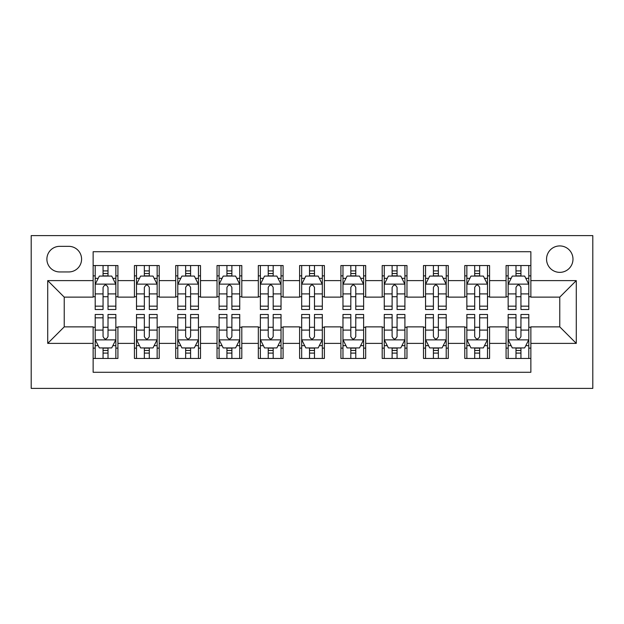 <?xml version="1.0" encoding="UTF-8"?>
<svg xmlns="http://www.w3.org/2000/svg" width="624" height="624" viewBox="0 0 624 624"><rect width="100%" height="100%" fill="white"/><g stroke="black" fill="none" stroke-linecap="round" stroke-linejoin="round"><path stroke-width="0.94" d="M559.767 245.926A13.213 13.213 0 0 0 546.554 259.147A13.213 13.213 0 0 0 559.767 272.36A13.213 13.213 0 0 0 572.98 259.147A13.213 13.213 0 0 0 559.767 245.926M31.2 388.393L592.8 388.393L592.8 235.607L31.2 235.607L31.2 388.393M530.86 265.543L506.08 265.543L506.08 280.613L489.567 280.613L489.567 297.133L506.08 297.133L506.08 280.613M489.567 280.613L489.567 265.543L464.786 265.543L464.786 280.613L448.274 280.613L448.274 297.133L464.786 297.133L464.786 280.613M448.274 280.613L448.274 265.543L423.493 265.543L423.493 280.613L406.973 280.613L406.973 297.133L423.493 297.133L423.493 280.613M406.973 280.613L406.973 265.543L382.2 265.543L382.2 280.613L365.68 280.613L365.68 297.133L382.2 297.133L382.2 280.613M365.68 280.613L365.68 265.543L340.907 265.543L340.907 280.613L324.386 280.613L324.386 297.133L340.907 297.133L340.907 280.613M324.386 280.613L324.386 265.543L299.614 265.543L299.614 280.613L283.093 280.613L283.093 297.133L299.614 297.133L299.614 280.613M283.093 280.613L283.093 265.543L258.32 265.543L258.32 280.613L241.8 280.613L241.8 297.133L258.32 297.133L258.32 280.613M241.8 280.613L241.8 265.543L217.027 265.543L217.027 280.613L200.507 280.613L200.507 297.133L217.027 297.133L217.027 280.613M200.507 280.613L200.507 265.543L175.726 265.543L175.726 280.613L159.214 280.613L159.214 297.133L175.726 297.133L175.726 280.613M159.214 280.613L159.214 265.543L134.433 265.543L134.433 297.133L117.92 297.133L117.92 265.543L93.14 265.543M93.14 358.457L117.92 358.457L117.92 326.867L134.433 326.867L134.433 358.457L159.214 358.457L159.214 326.867L175.726 326.867L175.726 343.387L159.214 343.387M175.726 343.387L175.726 358.457L200.507 358.457L200.507 326.867L217.027 326.867L217.027 343.387L200.507 343.387M217.027 343.387L217.027 358.457L241.8 358.457L241.8 326.867L258.32 326.867L258.32 343.387L241.8 343.387M258.32 343.387L258.32 358.457L283.093 358.457L283.093 326.867L299.614 326.867L299.614 343.387L283.093 343.387M299.614 343.387L299.614 358.457L324.386 358.457L324.386 326.867L340.907 326.867L340.907 343.387L324.386 343.387M340.907 343.387L340.907 358.457L365.68 358.457L365.68 326.867L382.2 326.867L382.2 343.387L365.68 343.387M382.2 343.387L382.2 358.457L406.973 358.457L406.973 326.867L423.493 326.867L423.493 343.387L406.973 343.387M423.493 343.387L423.493 358.457L448.274 358.457L448.274 326.867L464.786 326.867L464.786 343.387L448.274 343.387M464.786 343.387L464.786 358.457L489.567 358.457L489.567 326.867L506.08 326.867L506.08 343.387L489.567 343.387M59.693 271.947L68.78 271.947A12.8 12.8 0 0 0 81.58 259.147A12.8 12.8 0 0 0 68.78 246.34L59.693 246.34A12.8 12.8 0 0 0 46.894 259.147A12.8 12.8 0 0 0 59.693 271.947M530.86 280.613L530.86 251.714L93.14 251.714L93.14 297.133L64.233 297.133L64.233 326.867L93.14 326.867L93.14 372.286L530.86 372.286L530.86 326.867L559.767 326.867L559.767 297.133L530.86 297.133L530.86 280.613L576.28 280.613L576.28 343.387L530.86 343.387M93.14 343.387L47.72 343.387L47.72 280.613L93.14 280.613M506.08 343.387L506.08 358.457L530.86 358.457M93.14 275.87L95.207 275.87M103.054 275.87L108.007 275.87M115.853 275.87L117.92 275.87M93.14 296.72L95.207 296.72M103.054 296.72L108.007 296.72M115.853 296.72L117.92 296.72M93.14 327.28L95.207 327.28M103.054 327.28L108.007 327.28M115.853 327.28L117.92 327.28M93.14 348.13L95.207 348.13M103.054 348.13L108.007 348.13M115.853 348.13L117.92 348.13M134.433 296.72L136.5 296.72M144.347 296.72L149.3 296.72M157.147 296.72L159.214 296.72M134.433 275.87L136.5 275.87M144.347 275.87L149.3 275.87M157.147 275.87L159.214 275.87M134.433 327.28L136.5 327.28M144.347 327.28L149.3 327.28M157.147 327.28L159.214 327.28M134.433 348.13L136.5 348.13M144.347 348.13L149.3 348.13M157.147 348.13L159.214 348.13M175.726 327.28L177.793 327.28M185.64 327.28L190.593 327.28M198.44 327.28L200.507 327.28M175.726 348.13L177.793 348.13M185.64 348.13L190.593 348.13M198.44 348.13L200.507 348.13M175.726 275.87L177.793 275.87M185.64 275.87L190.593 275.87M198.44 275.87L200.507 275.87M175.726 296.72L177.793 296.72M185.64 296.72L190.593 296.72M198.44 296.72L200.507 296.72M217.027 327.28L219.086 327.28M226.933 327.28L231.886 327.28M239.733 327.28L241.8 327.28M217.027 348.13L219.086 348.13M226.933 348.13L231.886 348.13M239.733 348.13L241.8 348.13M217.027 275.87L219.086 275.87M226.933 275.87L231.886 275.87M239.733 275.87L241.8 275.87M217.027 296.72L219.086 296.72M226.933 296.72L231.886 296.72M239.733 296.72L241.8 296.72M258.32 327.28L260.38 327.28M268.226 327.28L273.187 327.28M281.026 327.28L283.093 327.28M258.32 348.13L260.38 348.13M268.226 348.13L273.187 348.13M281.026 348.13L283.093 348.13M258.32 275.87L260.38 275.87M268.226 275.87L273.187 275.87M281.026 275.87L283.093 275.87M258.32 296.72L260.38 296.72M268.226 296.72L273.187 296.72M281.026 296.72L283.093 296.72M299.614 327.28L301.673 327.28M309.52 327.28L314.48 327.28M322.327 327.28L324.386 327.28M299.614 348.13L301.673 348.13M309.52 348.13L314.48 348.13M322.327 348.13L324.386 348.13M299.614 275.87L301.673 275.87M309.52 275.87L314.48 275.87M322.327 275.87L324.386 275.87M299.614 296.72L301.673 296.72M309.52 296.72L314.48 296.72M322.327 296.72L324.386 296.72M340.907 327.28L342.974 327.28M350.813 327.28L355.774 327.28M363.62 327.28L365.68 327.28M340.907 348.13L342.974 348.13M350.813 348.13L355.774 348.13M363.62 348.13L365.68 348.13M340.907 275.87L342.974 275.87M350.813 275.87L355.774 275.87M363.62 275.87L365.68 275.87M340.907 296.72L342.974 296.72M350.813 296.72L355.774 296.72M363.62 296.72L365.68 296.72M382.2 327.28L384.267 327.28M392.114 327.28L397.067 327.28M404.914 327.28L406.973 327.28M382.2 348.13L384.267 348.13M392.114 348.13L397.067 348.13M404.914 348.13L406.973 348.13M382.2 275.87L384.267 275.87M392.114 275.87L397.067 275.87M404.914 275.87L406.973 275.87M382.2 296.72L384.267 296.72M392.114 296.72L397.067 296.72M404.914 296.72L406.973 296.72M423.493 327.28L425.56 327.28M433.407 327.28L438.36 327.28M446.207 327.28L448.274 327.28M423.493 348.13L425.56 348.13M433.407 348.13L438.36 348.13M446.207 348.13L448.274 348.13M423.493 275.87L425.56 275.87M433.407 275.87L438.36 275.87M446.207 275.87L448.274 275.87M423.493 296.72L425.56 296.72M433.407 296.72L438.36 296.72M446.207 296.72L448.274 296.72M464.786 327.28L466.853 327.28M474.7 327.28L479.653 327.28M487.5 327.28L489.567 327.28M464.786 348.13L466.853 348.13M474.7 348.13L479.653 348.13M487.5 348.13L489.567 348.13M464.786 275.87L466.853 275.87M474.7 275.87L479.653 275.87M487.5 275.87L489.567 275.87M464.786 296.72L466.853 296.72M474.7 296.72L479.653 296.72M487.5 296.72L489.567 296.72M506.08 327.28L508.147 327.28M515.993 327.28L520.946 327.28M528.793 327.28L530.86 327.28M506.08 348.13L508.147 348.13M515.993 348.13L520.946 348.13M528.793 348.13L530.86 348.13M506.08 275.87L508.147 275.87M515.993 275.87L520.946 275.87M528.793 275.87L530.86 275.87M506.08 296.72L508.147 296.72M515.993 296.72L520.946 296.72M528.793 296.72L530.86 296.72M64.233 297.133L47.72 280.613M64.233 326.867L47.72 343.387M576.28 280.613L559.767 297.133M576.28 343.387L559.767 326.867M108.007 270.91L103.054 270.91M115.853 306.158L108.007 306.158L108.007 309.52L115.853 309.52L115.853 284.333L111.727 276.073L99.333 276.073L95.207 284.333L95.207 309.52L103.054 309.52L103.054 306.158L95.207 306.158M95.207 284.333L95.207 265.543M115.853 284.333L115.853 265.543M103.054 276.073L103.054 265.543M108.007 265.543L108.007 276.073M108.007 306.158L108.007 287.43C106.361 284.248 104.707 284.248 103.054 287.43L103.054 306.158M103.054 353.09L108.007 353.09M95.207 317.842L103.054 317.842L103.054 314.48L95.207 314.48L95.207 339.667L99.333 347.927L111.727 347.927L115.853 339.667L115.853 314.48L108.007 314.48L108.007 317.842L115.853 317.842M115.853 339.667L115.853 358.457M95.207 339.667L95.207 358.457M108.007 347.927L108.007 358.457M103.054 358.457L103.054 347.927M103.054 317.842L103.054 336.57C104.699 339.752 106.353 339.752 108.007 336.57L108.007 317.842M149.3 270.91L144.347 270.91M157.147 306.158L149.3 306.158L149.3 309.52L157.147 309.52L157.147 284.333L153.02 276.073L140.626 276.073L136.5 284.333L136.5 309.52L144.347 309.52L144.347 306.158L136.5 306.158M136.5 284.333L136.5 265.543M157.147 284.333L157.147 265.543M144.347 276.073L144.347 265.543M149.3 265.543L149.3 276.073M149.3 306.158L149.3 287.43C147.654 284.248 146 284.248 144.347 287.43L144.347 306.158M190.593 270.91L185.64 270.91M198.44 306.158L190.593 306.158L190.593 309.52L198.44 309.52L198.44 284.333L194.314 276.073L181.927 276.073L177.793 284.333L177.793 309.52L185.64 309.52L185.64 306.158L177.793 306.158M177.793 284.333L177.793 265.543M198.44 284.333L198.44 265.543M185.64 276.073L185.64 265.543M190.593 265.543L190.593 276.073M190.593 306.158L190.593 287.43C188.947 284.248 187.294 284.248 185.64 287.43L185.64 306.158M231.886 270.91L226.933 270.91M239.733 306.158L231.886 306.158L231.886 309.52L239.733 309.52L239.733 284.333L235.607 276.073L223.22 276.073L219.086 284.333L219.086 309.52L226.933 309.52L226.933 306.158L219.086 306.158M219.086 284.333L219.086 265.543M239.733 284.333L239.733 265.543M226.933 276.073L226.933 265.543M231.886 265.543L231.886 276.073M231.886 306.158L231.886 287.43C230.24 284.248 228.587 284.248 226.933 287.43L226.933 306.158M273.187 270.91L268.226 270.91M281.026 306.158L273.187 306.158L273.187 309.52L281.026 309.52L281.026 284.333L276.9 276.073L264.514 276.073L260.38 284.333L260.38 309.52L268.226 309.52L268.226 306.158L260.38 306.158M260.38 284.333L260.38 265.543M281.026 284.333L281.026 265.543M268.226 276.073L268.226 265.543M273.187 265.543L273.187 276.073M273.187 306.158L273.187 287.43C271.534 284.248 269.88 284.248 268.226 287.43L268.226 306.158M144.347 353.09L149.3 353.09M136.5 317.842L144.347 317.842L144.347 314.48L136.5 314.48L136.5 339.667L140.626 347.927L153.02 347.927L157.147 339.667L157.147 314.48L149.3 314.48L149.3 317.842L157.147 317.842M157.147 339.667L157.147 358.457M136.5 339.667L136.5 358.457M149.3 347.927L149.3 358.457M144.347 358.457L144.347 347.927M144.347 317.842L144.347 336.57C145.993 339.752 147.646 339.752 149.3 336.57L149.3 317.842M185.64 353.09L190.593 353.09M177.793 317.842L185.64 317.842L185.64 314.48L177.793 314.48L177.793 339.667L181.927 347.927L194.314 347.927L198.44 339.667L198.44 314.48L190.593 314.48L190.593 317.842L198.44 317.842M198.44 339.667L198.44 358.457M177.793 339.667L177.793 358.457M190.593 347.927L190.593 358.457M185.64 358.457L185.64 347.927M185.64 317.842L185.64 336.57C187.286 339.752 188.939 339.752 190.593 336.57L190.593 317.842M226.933 353.09L231.886 353.09M219.086 317.842L226.933 317.842L226.933 314.48L219.086 314.48L219.086 339.667L223.22 347.927L235.607 347.927L239.733 339.667L239.733 314.48L231.886 314.48L231.886 317.842L239.733 317.842M239.733 339.667L239.733 358.457M219.086 339.667L219.086 358.457M231.886 347.927L231.886 358.457M226.933 358.457L226.933 347.927M226.933 317.842L226.933 336.57C228.587 339.752 230.233 339.752 231.886 336.57L231.886 317.842M268.226 353.09L273.187 353.09M260.38 317.842L268.226 317.842L268.226 314.48L260.38 314.48L260.38 339.667L264.514 347.927L276.9 347.927L281.026 339.667L281.026 314.48L273.187 314.48L273.187 317.842L281.026 317.842M281.026 339.667L281.026 358.457M260.38 339.667L260.38 358.457M273.187 347.927L273.187 358.457M268.226 358.457L268.226 347.927M268.226 317.842L268.226 336.57C269.88 339.752 271.526 339.752 273.187 336.57L273.187 317.842M314.48 270.91L309.52 270.91M322.327 306.158L314.48 306.158L314.48 309.52L322.327 309.52L322.327 284.333L318.193 276.073L305.807 276.073L301.673 284.333L301.673 309.52L309.52 309.52L309.52 306.158L301.673 306.158M301.673 284.333L301.673 265.543M322.327 284.333L322.327 265.543M309.52 276.073L309.52 265.543M314.48 265.543L314.48 276.073M314.48 306.158L314.48 287.43C312.827 284.248 311.173 284.248 309.52 287.43L309.52 306.158M309.52 353.09L314.48 353.09M301.673 317.842L309.52 317.842L309.52 314.48L301.673 314.48L301.673 339.667L305.807 347.927L318.193 347.927L322.327 339.667L322.327 314.48L314.48 314.48L314.48 317.842L322.327 317.842M322.327 339.667L322.327 358.457M301.673 339.667L301.673 358.457M314.48 347.927L314.48 358.457M309.52 358.457L309.52 347.927M309.52 317.842L309.52 336.57C311.173 339.752 312.827 339.752 314.48 336.57L314.48 317.842M355.774 270.91L350.813 270.91M363.62 306.158L355.774 306.158L355.774 309.52L363.62 309.52L363.62 284.333L359.486 276.073L347.1 276.073L342.974 284.333L342.974 309.52L350.813 309.52L350.813 306.158L342.974 306.158M342.974 284.333L342.974 265.543M363.62 284.333L363.62 265.543M350.813 276.073L350.813 265.543M355.774 265.543L355.774 276.073M355.774 306.158L355.774 287.43C354.12 284.248 352.474 284.248 350.813 287.43L350.813 306.158M397.067 270.91L392.114 270.91M404.914 306.158L397.067 306.158L397.067 309.52L404.914 309.52L404.914 284.333L400.78 276.073L388.393 276.073L384.267 284.333L384.267 309.52L392.114 309.52L392.114 306.158L384.267 306.158M384.267 284.333L384.267 265.543M404.914 284.333L404.914 265.543M392.114 276.073L392.114 265.543M397.067 265.543L397.067 276.073M397.067 306.158L397.067 287.43C395.413 284.248 393.767 284.248 392.114 287.43L392.114 306.158M438.36 270.91L433.407 270.91M446.207 306.158L438.36 306.158L438.36 309.52L446.207 309.52L446.207 284.333L442.073 276.073L429.686 276.073L425.56 284.333L425.56 309.52L433.407 309.52L433.407 306.158L425.56 306.158M425.56 284.333L425.56 265.543M446.207 284.333L446.207 265.543M433.407 276.073L433.407 265.543M438.36 265.543L438.36 276.073M438.36 306.158L438.36 287.43C436.714 284.248 435.061 284.248 433.407 287.43L433.407 306.158M479.653 270.91L474.7 270.91M487.5 306.158L479.653 306.158L479.653 309.52L487.5 309.52L487.5 284.333L483.374 276.073L470.98 276.073L466.853 284.333L466.853 309.52L474.7 309.52L474.7 306.158L466.853 306.158M466.853 284.333L466.853 265.543M487.5 284.333L487.5 265.543M474.7 276.073L474.7 265.543M479.653 265.543L479.653 276.073M479.653 306.158L479.653 287.43C478.007 284.248 476.354 284.248 474.7 287.43L474.7 306.158M520.946 270.91L515.993 270.91M528.793 306.158L520.946 306.158L520.946 309.52L528.793 309.52L528.793 284.333L524.667 276.073L512.273 276.073L508.147 284.333L508.147 309.52L515.993 309.52L515.993 306.158L508.147 306.158M508.147 284.333L508.147 265.543M528.793 284.333L528.793 265.543M515.993 276.073L515.993 265.543M520.946 265.543L520.946 276.073M520.946 306.158L520.946 287.43C519.301 284.248 517.647 284.248 515.993 287.43L515.993 306.158M350.813 353.09L355.774 353.09M342.974 317.842L350.813 317.842L350.813 314.48L342.974 314.48L342.974 339.667L347.1 347.927L359.486 347.927L363.62 339.667L363.62 314.48L355.774 314.48L355.774 317.842L363.62 317.842M363.62 339.667L363.62 358.457M342.974 339.667L342.974 358.457M355.774 347.927L355.774 358.457M350.813 358.457L350.813 347.927M350.813 317.842L350.813 336.57C352.466 339.752 354.12 339.752 355.774 336.57L355.774 317.842M392.114 353.09L397.067 353.09M384.267 317.842L392.114 317.842L392.114 314.48L384.267 314.48L384.267 339.667L388.393 347.927L400.78 347.927L404.914 339.667L404.914 314.48L397.067 314.48L397.067 317.842L404.914 317.842M404.914 339.667L404.914 358.457M384.267 339.667L384.267 358.457M397.067 347.927L397.067 358.457M392.114 358.457L392.114 347.927M392.114 317.842L392.114 336.57C393.76 339.752 395.413 339.752 397.067 336.57L397.067 317.842M433.407 353.09L438.36 353.09M425.56 317.842L433.407 317.842L433.407 314.48L425.56 314.48L425.56 339.667L429.686 347.927L442.073 347.927L446.207 339.667L446.207 314.48L438.36 314.48L438.36 317.842L446.207 317.842M446.207 339.667L446.207 358.457M425.56 339.667L425.56 358.457M438.36 347.927L438.36 358.457M433.407 358.457L433.407 347.927M433.407 317.842L433.407 336.57C435.053 339.752 436.706 339.752 438.36 336.57L438.36 317.842M474.7 353.09L479.653 353.09M466.853 317.842L474.7 317.842L474.7 314.48L466.853 314.48L466.853 339.667L470.98 347.927L483.374 347.927L487.5 339.667L487.5 314.48L479.653 314.48L479.653 317.842L487.5 317.842M487.5 339.667L487.5 358.457M466.853 339.667L466.853 358.457M479.653 347.927L479.653 358.457M474.7 358.457L474.7 347.927M474.7 317.842L474.7 336.57C476.346 339.752 478 339.752 479.653 336.57L479.653 317.842M515.993 353.09L520.946 353.09M508.147 317.842L515.993 317.842L515.993 314.48L508.147 314.48L508.147 339.667L512.273 347.927L524.667 347.927L528.793 339.667L528.793 314.48L520.946 314.48L520.946 317.842L528.793 317.842M528.793 339.667L528.793 358.457M508.147 339.667L508.147 358.457M520.946 347.927L520.946 358.457M515.993 358.457L515.993 347.927M515.993 317.842L515.993 336.57C517.639 339.752 519.293 339.752 520.946 336.57L520.946 317.842M134.433 343.387L117.92 343.387M134.433 280.613L117.92 280.613M115.752 284.123L95.308 284.123M95.207 278.343L98.202 278.343M112.858 278.343L115.853 278.343M103.054 293.904L95.207 293.904M115.853 293.904L108.007 293.904M108.007 273.538L103.054 273.538M95.308 339.877L115.752 339.877M115.853 345.657L112.858 345.657M98.202 345.657L95.207 345.657M108.007 330.096L115.853 330.096M95.207 330.096L103.054 330.096M103.054 350.462L108.007 350.462M157.045 284.123L136.601 284.123M136.5 278.343L139.495 278.343M154.151 278.343L157.147 278.343M144.347 293.904L136.5 293.904M157.147 293.904L149.3 293.904M149.3 273.538L144.347 273.538M198.338 284.123L177.895 284.123M177.793 278.343L180.788 278.343M195.445 278.343L198.44 278.343M185.64 293.904L177.793 293.904M198.44 293.904L190.593 293.904M190.593 273.538L185.64 273.538M239.632 284.123L219.188 284.123M219.086 278.343L222.082 278.343M236.746 278.343L239.733 278.343M226.933 293.904L219.086 293.904M239.733 293.904L231.886 293.904M231.886 273.538L226.933 273.538M280.925 284.123L260.489 284.123M260.38 278.343L263.375 278.343M278.039 278.343L281.026 278.343M268.226 293.904L260.38 293.904M281.026 293.904L273.187 293.904M273.187 273.538L268.226 273.538M136.601 339.877L157.045 339.877M157.147 345.657L154.151 345.657M139.495 345.657L136.5 345.657M149.3 330.096L157.147 330.096M136.5 330.096L144.347 330.096M144.347 350.462L149.3 350.462M177.895 339.877L198.338 339.877M198.44 345.657L195.445 345.657M180.788 345.657L177.793 345.657M190.593 330.096L198.44 330.096M177.793 330.096L185.64 330.096M185.64 350.462L190.593 350.462M219.188 339.877L239.632 339.877M239.733 345.657L236.746 345.657M222.082 345.657L219.086 345.657M231.886 330.096L239.733 330.096M219.086 330.096L226.933 330.096M226.933 350.462L231.886 350.462M260.489 339.877L280.925 339.877M281.026 345.657L278.039 345.657M263.375 345.657L260.38 345.657M273.187 330.096L281.026 330.096M260.38 330.096L268.226 330.096M268.226 350.462L273.187 350.462M322.218 284.123L301.782 284.123M301.673 278.343L304.668 278.343M319.332 278.343L322.327 278.343M309.52 293.904L301.673 293.904M322.327 293.904L314.48 293.904M314.48 273.538L309.52 273.538M301.782 339.877L322.218 339.877M322.327 345.657L319.332 345.657M304.668 345.657L301.673 345.657M314.48 330.096L322.327 330.096M301.673 330.096L309.52 330.096M309.52 350.462L314.48 350.462M363.511 284.123L343.075 284.123M342.974 278.343L345.961 278.343M360.625 278.343L363.62 278.343M350.813 293.904L342.974 293.904M363.62 293.904L355.774 293.904M355.774 273.538L350.813 273.538M404.812 284.123L384.368 284.123M384.267 278.343L387.254 278.343M401.918 278.343L404.914 278.343M392.114 293.904L384.267 293.904M404.914 293.904L397.067 293.904M397.067 273.538L392.114 273.538M446.105 284.123L425.662 284.123M425.56 278.343L428.555 278.343M443.212 278.343L446.207 278.343M433.407 293.904L425.56 293.904M446.207 293.904L438.36 293.904M438.36 273.538L433.407 273.538M487.399 284.123L466.955 284.123M466.853 278.343L469.849 278.343M484.505 278.343L487.5 278.343M474.7 293.904L466.853 293.904M487.5 293.904L479.653 293.904M479.653 273.538L474.7 273.538M528.692 284.123L508.248 284.123M508.147 278.343L511.142 278.343M525.798 278.343L528.793 278.343M515.993 293.904L508.147 293.904M528.793 293.904L520.946 293.904M520.946 273.538L515.993 273.538M343.075 339.877L363.511 339.877M363.62 345.657L360.625 345.657M345.961 345.657L342.974 345.657M355.774 330.096L363.62 330.096M342.974 330.096L350.813 330.096M350.813 350.462L355.774 350.462M384.368 339.877L404.812 339.877M404.914 345.657L401.918 345.657M387.254 345.657L384.267 345.657M397.067 330.096L404.914 330.096M384.267 330.096L392.114 330.096M392.114 350.462L397.067 350.462M425.662 339.877L446.105 339.877M446.207 345.657L443.212 345.657M428.555 345.657L425.56 345.657M438.36 330.096L446.207 330.096M425.56 330.096L433.407 330.096M433.407 350.462L438.36 350.462M466.955 339.877L487.399 339.877M487.5 345.657L484.505 345.657M469.849 345.657L466.853 345.657M479.653 330.096L487.5 330.096M466.853 330.096L474.7 330.096M474.7 350.462L479.653 350.462M508.248 339.877L528.692 339.877M528.793 345.657L525.798 345.657M511.142 345.657L508.147 345.657M520.946 330.096L528.793 330.096M508.147 330.096L515.993 330.096M515.993 350.462L520.946 350.462"/></g></svg>
